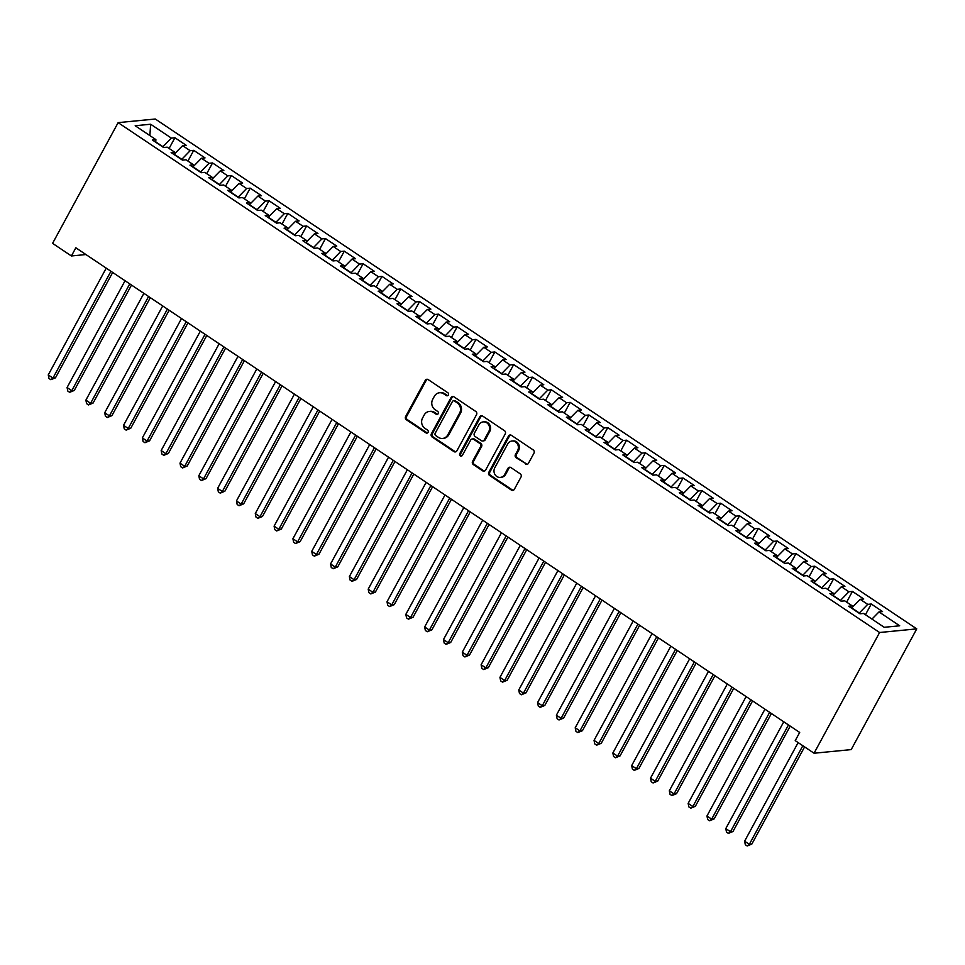 <?xml version="1.0" encoding="UTF-8"?>
<svg xmlns="http://www.w3.org/2000/svg" width="965" height="965" viewBox="0 0 965 965"><rect width="100%" height="100%" fill="white"/><g stroke="black" fill="none" stroke-linecap="round" stroke-linejoin="round"><path stroke-width="1.45" d="M448.351 395.011A1.653 1.496 -95.6 0 0 447.82 392.731L428.183 379.595A2.364 2.147 -95.6 0 0 425.251 380.367L405.626 416.518A2.364 2.147 -95.6 0 0 406.374 419.763L426.011 432.899A1.653 1.496 -95.6 0 0 428.062 432.368A1.653 1.496 -95.6 0 0 427.531 430.088L424.998 428.388A7.551 6.864 -95.6 0 1 422.574 418.002L424.202 414.998A7.551 6.864 -95.6 0 1 429.389 411.428A7.551 6.864 -95.6 0 1 433.611 412.525L436.144 414.226A1.653 1.496 -95.6 0 0 438.207 413.683A1.653 1.496 -95.6 0 0 437.676 411.416L435.131 409.715A7.551 6.864 -95.6 0 1 432.718 399.329L434.346 396.313A7.551 6.864 -95.6 0 1 439.521 392.755A7.551 6.864 -95.6 0 1 443.743 393.853L446.288 395.554A1.653 1.496 -95.6 0 0 448.351 395.011M525.527 464.069A2.364 2.147 -95.6 0 0 528.458 463.296L533.971 453.164A2.364 2.147 -95.6 0 0 533.211 449.919L511.414 435.324A2.364 2.147 -95.6 0 0 508.471 436.096L488.845 472.247A2.364 2.147 -95.6 0 0 489.605 475.492L511.402 490.087A2.364 2.147 -95.6 0 0 514.333 489.315L520.991 477.06A2.364 2.147 -95.6 0 0 520.231 473.815L510.907 467.567A2.364 2.147 -95.6 0 0 507.964 468.339L504.671 474.418A6.321 5.73 -95.6 0 1 494.9 474.418A6.321 5.73 -95.6 0 1 494.78 467.796L507.711 443.996A6.321 5.73 -95.6 0 1 517.469 443.984A6.321 5.73 -95.6 0 1 517.59 450.619L515.431 454.587A2.364 2.147 -95.6 0 0 516.191 457.832L526.528 463.972A2.364 2.147 -95.6 0 0 527.336 464.298M814.05 753.231L879.598 632.509L916.75 628.878L851.202 749.6L814.05 753.231L795.232 740.638L799.683 732.447L75.849 247.788L71.41 255.966L85.945 254.543M71.41 255.966L52.58 243.361L118.128 122.639L879.598 632.509M476.517 414.685A2.364 2.147 -95.6 0 0 475.757 411.44L453.96 396.844A2.364 2.147 -95.6 0 0 451.017 397.616L431.391 433.768A2.364 2.147 -95.6 0 0 432.151 437.012L453.948 451.608A2.364 2.147 -95.6 0 0 456.879 450.836L476.517 414.685M482.681 416.084L504.478 430.68A2.364 2.147 -95.6 0 1 505.238 433.924L485.612 470.076A2.364 2.147 -95.6 0 1 482.669 470.848L473.345 464.599A2.364 2.147 -95.6 0 1 472.585 461.354L480.546 446.699A2.364 2.147 -95.6 0 0 479.786 443.454L473.598 439.304A2.364 2.147 -95.6 0 0 470.667 440.076L462.38 455.335A1.653 1.496 -95.6 0 1 459.822 455.347A1.653 1.496 -95.6 0 1 459.786 453.61L479.75 416.856A2.364 2.147 -95.6 0 1 482.681 416.084M916.75 628.878L155.281 119.009L118.128 122.639M169.104 148.453L174.918 137.742L171.348 138.091L150.649 124.232L135.184 125.739L155.884 139.611L152.325 139.949L163.616 147.512L167.186 147.162L174.713 152.205L171.143 152.554L182.433 160.118L186.004 159.768L193.531 164.81L189.96 165.16L201.263 172.723L204.821 172.373L212.348 177.415L208.79 177.765L220.08 185.316L223.639 184.978L231.166 190.009L227.607 190.358L238.898 197.922L242.456 197.572L249.995 202.614L246.425 202.964L257.715 210.527L261.286 210.177L268.813 215.219L265.242 215.569L276.533 223.132L280.103 222.782L287.63 227.824L284.072 228.162L295.362 235.725L298.921 235.376L306.448 240.418L302.889 240.768L314.18 248.331L317.738 247.981L325.277 253.023L321.707 253.373L332.997 260.936L336.568 260.586L344.095 265.628L340.524 265.978L351.815 273.529L355.385 273.179L362.912 278.222L359.342 278.571L370.644 286.135L374.203 285.785L381.73 290.827L378.171 291.177L389.462 298.74L393.02 298.39L400.547 303.432L396.989 303.782L408.279 311.333L411.85 310.995L419.377 316.025L415.806 316.375L427.097 323.938L430.667 323.589L438.194 328.631L434.624 328.981L445.927 336.544L449.485 336.194L457.012 341.236L453.454 341.586L464.744 349.149L468.302 348.799L475.829 353.841L472.271 354.191L483.562 361.742L487.12 361.393L494.659 366.435L491.089 366.784L502.379 374.348L505.95 373.998L513.476 379.04L509.906 379.39L521.197 386.953L524.767 386.603L532.294 391.645L528.736 391.995L540.026 399.546L543.585 399.208L551.111 404.239L547.553 404.588L558.844 412.151L562.402 411.802L569.941 416.844L566.371 417.194L577.661 424.757L581.232 424.407L588.759 429.449L585.188 429.799L596.479 437.362L600.049 437.012L607.576 442.054L604.006 442.392L615.308 449.955L618.867 449.606L626.394 454.648L622.835 454.998L634.126 462.561L637.684 462.211L645.211 467.253L641.653 467.603L652.943 475.166L656.514 474.816L664.041 479.858L660.47 480.208L671.761 487.759L675.331 487.421L682.858 492.452L679.288 492.801L690.59 500.365L694.149 500.015L701.676 505.057L698.117 505.407L709.408 512.97L712.966 512.62L720.493 517.662L716.935 518.012L728.225 525.575L731.796 525.225L739.323 530.268L735.752 530.605L747.043 538.168L750.613 537.819L758.14 542.861L754.57 543.211L765.86 550.774L769.431 550.424L776.958 555.466L773.399 555.816L784.69 563.379L788.248 563.029L795.775 568.071L792.217 568.421L803.507 575.972L807.066 575.635L814.605 580.665L811.034 581.014L822.325 588.578L825.895 588.228L833.422 593.27L829.852 593.62L841.142 601.183L844.713 600.833L852.24 605.875L848.669 606.225L859.972 613.788L863.53 613.438L884.23 627.298L899.694 625.79L878.994 611.919L871.95 619.072M174.918 137.742L186.209 145.305L182.638 145.655L190.165 150.697L181.565 159.539M187.922 161.059L193.736 150.347L190.165 150.697M193.736 150.347L205.026 157.91L201.468 158.26L208.995 163.302L200.394 172.132M206.739 173.652L212.553 162.952L208.995 163.302M212.553 162.952L223.844 170.516L220.285 170.853L227.812 175.895L219.212 184.737M225.557 186.257L231.371 175.546L227.812 175.895M231.371 175.546L242.673 183.109L239.103 183.459L246.63 188.501L238.029 197.343M244.386 198.862L250.2 188.151L246.63 188.501M250.2 188.151L261.491 195.714L257.92 196.064L265.447 201.106L256.847 209.948M263.204 211.468L269.018 200.756L265.447 201.106M269.018 200.756L280.308 208.319L276.75 208.669L284.277 213.699L275.664 222.541M282.021 224.061L287.835 213.362L284.277 213.699M287.835 213.362L299.126 220.913L295.567 221.262L303.094 226.305L294.494 235.146M300.839 236.666L306.653 225.955L303.094 226.305M306.653 225.955L317.943 233.518L314.385 233.868L321.912 238.91L313.311 247.752M319.668 249.272L325.482 238.56L321.912 238.91M325.482 238.56L336.773 246.123L333.202 246.473L340.729 251.515L332.129 260.345M338.486 261.865L344.3 251.165L340.729 251.515M344.3 251.165L355.59 258.729L352.02 259.066L359.559 264.108L350.946 272.95M357.303 274.47L363.117 263.759L359.559 264.108M363.117 263.759L374.408 271.322L370.85 271.672L378.377 276.714L369.776 285.556M376.121 287.075L381.935 276.364L378.377 276.714M381.935 276.364L393.225 283.927L389.667 284.277L397.194 289.319L388.593 298.161M394.95 299.681L400.764 288.969L397.194 289.319M400.764 288.969L412.055 296.532L408.485 296.882L416.012 301.912L407.411 310.754M413.768 312.274L419.582 301.575L416.012 301.912M419.582 301.575L430.873 309.126L427.302 309.476L434.829 314.518L426.228 323.359M432.585 324.879L438.399 314.168L434.829 314.518M438.399 314.168L449.69 321.731L446.132 322.081L453.659 327.123L445.058 335.965M451.403 337.485L457.217 326.773L453.659 327.123M457.217 326.773L468.507 334.336L464.949 334.686L472.476 339.728L463.876 348.558M470.22 350.078L476.034 339.378L472.476 339.728M476.034 339.378L487.337 346.942L483.767 347.279L491.294 352.322L482.693 361.163M489.05 362.683L494.864 351.972L491.294 352.322M494.864 351.972L506.155 359.535L502.584 359.885L510.111 364.927L501.51 373.769M507.867 375.288L513.682 364.577L510.111 364.927M513.682 364.577L524.972 372.14L521.414 372.49L528.941 377.532L520.328 386.374M526.685 387.882L532.499 377.182L528.941 377.532M532.499 377.182L543.79 384.745L540.231 385.095L547.758 390.125L539.158 398.967M545.502 400.487L551.317 389.788L547.758 390.125M551.317 389.788L562.607 397.339L559.049 397.689L566.576 402.731L557.975 411.572M564.332 413.092L570.146 402.381L566.576 402.731M570.146 402.381L581.437 409.944L577.866 410.294L585.393 415.336L576.793 424.178M583.149 425.698L588.964 414.986L585.393 415.336M588.964 414.986L600.254 422.549L596.684 422.899L604.223 427.941L595.61 436.771M601.967 438.291L607.781 427.592L604.223 427.941M607.781 427.592L619.072 435.143L615.513 435.492L623.04 440.535L614.44 449.376M620.784 450.896L626.599 440.185L623.04 440.535M626.599 440.185L637.889 447.748L634.331 448.098L641.858 453.14L633.257 461.982M639.614 463.502L645.428 452.79L641.858 453.14M645.428 452.79L656.719 460.353L653.148 460.703L660.675 465.745L652.075 474.587M658.432 476.095L664.246 465.395L660.675 465.745M664.246 465.395L675.536 472.959L671.966 473.308L679.493 478.338L670.892 487.18M677.249 488.7L683.063 478.001L679.493 478.338M683.063 478.001L694.354 485.552L690.795 485.902L698.322 490.944L689.722 499.786M696.067 501.305L701.881 490.594L698.322 490.944M701.881 490.594L713.171 498.157L709.613 498.507L717.14 503.549L708.539 512.391M714.884 513.911L720.698 503.199L717.14 503.549M720.698 503.199L732.001 510.762L728.43 511.112L735.957 516.154L727.357 524.984M733.714 526.504L739.528 515.805L735.957 516.154M739.528 515.805L750.818 523.356L747.248 523.706L754.775 528.748L746.174 537.589M752.531 539.109L758.345 528.398L754.775 528.748M758.345 528.398L769.636 535.961L766.077 536.311L773.604 541.353L764.992 550.195M771.349 551.715L777.163 541.003L773.604 541.353M777.163 541.003L788.453 548.566L784.895 548.916L792.422 553.958L783.821 562.788M790.166 564.308L795.98 553.608L792.422 553.958M795.98 553.608L807.271 561.172L803.712 561.509L811.239 566.552L802.639 575.393M808.996 576.913L814.81 566.202L811.239 566.552M814.81 566.202L826.1 573.765L822.53 574.115L830.057 579.157L821.456 587.999M827.813 589.519L833.627 578.807L830.057 579.157M833.627 578.807L844.918 586.37L841.347 586.72L848.886 591.762L840.274 600.604M846.631 602.124L852.445 591.412L848.886 591.762M852.445 591.412L863.735 598.976L860.177 599.325L867.704 604.355L859.103 613.197M865.448 614.717L871.262 604.018L867.704 604.355M871.262 604.018L882.553 611.569L878.994 611.919M852.24 605.875L852.095 608.517M833.422 593.27L833.278 595.912M859.236 612.944L852.119 608.167M860.177 599.325L852.155 607.455M814.605 580.665L814.46 583.306M840.419 600.339L833.29 595.562M841.347 586.72L833.338 594.85M795.775 568.071L795.63 570.701M821.601 587.733L814.472 582.957M822.53 574.115L814.508 582.245M776.958 555.466L776.813 558.108M802.784 575.128L795.655 570.363M803.712 561.509L795.691 569.652M758.14 542.861L757.995 545.502M783.966 562.535L776.837 557.758M784.895 548.916L776.873 557.046M739.323 530.268L739.178 532.897M765.136 549.929L758.008 545.153M766.077 536.311L758.056 544.441M720.493 517.662L720.348 520.304M746.319 537.324L739.19 532.559M747.248 523.706L739.226 531.836M701.676 505.057L701.531 507.699M727.501 524.731L720.373 519.954M728.43 511.112L720.409 519.242M682.858 492.452L682.713 495.093M708.684 512.125L701.555 507.349M709.613 498.507L701.591 506.637M664.041 479.858L663.896 482.488M689.854 499.52L682.725 494.743M690.795 485.902L682.774 494.032M645.211 467.253L645.066 469.895M671.037 486.915L663.908 482.15M671.966 473.308L663.944 481.439M626.394 454.648L626.249 457.289M652.219 474.322L645.09 469.545M653.148 460.703L645.127 468.833M607.576 442.054L607.431 444.684M633.402 461.716L626.273 456.94M634.331 448.098L626.309 456.228M588.759 429.449L588.614 432.091M614.572 449.111L607.455 444.346M615.513 435.492L607.492 443.635M569.941 416.844L569.796 419.486M595.755 436.518L588.626 431.741M596.684 422.899L588.674 431.029M551.111 404.239L550.967 406.88M576.937 423.912L569.808 419.136M577.866 410.294L569.845 418.424M532.294 391.645L532.149 394.275M558.12 411.307L550.991 406.542M559.049 397.689L551.027 405.819M513.476 379.04L513.332 381.682M539.302 398.702L532.173 393.937M540.231 385.095L532.21 393.225M494.659 366.435L494.514 369.076M520.473 386.109L513.344 381.332M521.414 372.49L513.392 380.62M475.829 353.841L475.685 356.471M501.655 373.503L494.526 368.727M502.584 359.885L494.562 368.015M457.012 341.236L456.867 343.878M482.838 360.898L475.709 356.133M483.767 347.279L475.745 355.422M438.194 328.631L438.05 331.272M464.02 348.305L456.891 343.528M464.949 334.686L456.928 342.816M419.377 316.025L419.232 318.667M445.191 335.699L438.062 330.923M446.132 322.081L438.11 330.211M400.547 303.432L400.403 306.062M426.373 323.094L419.244 318.329M427.302 309.476L419.28 317.606M381.73 290.827L381.585 293.469M407.556 310.501L400.427 305.724M408.485 296.882L400.463 305.012M362.912 278.222L362.768 280.863M388.738 297.896L381.609 293.119M389.667 284.277L381.645 292.407M344.095 265.628L343.95 268.258M369.909 285.29L362.792 280.513M370.85 271.672L362.828 279.802M325.277 253.023L325.133 255.665M351.091 272.685L343.962 267.92M352.02 259.066L344.01 267.209M306.448 240.418L306.303 243.059M332.274 260.092L325.145 255.315M333.202 246.473L325.181 254.603M287.63 227.824L287.486 230.454M313.456 247.486L306.327 242.71M314.385 233.868L306.363 241.998M268.813 215.219L268.668 217.861M294.639 234.881L287.51 230.116M295.567 221.262L287.546 229.393M249.995 202.614L249.851 205.256M275.809 222.288L268.68 217.511M276.75 208.669L268.728 216.799M231.166 190.009L231.021 192.65M256.992 209.682L249.863 204.906M257.92 196.064L249.899 204.194M212.348 177.415L212.203 180.045M238.174 197.077L231.045 192.3M239.103 183.459L231.081 191.589M193.531 164.81L193.386 167.452M219.357 184.472L212.228 179.707M220.285 170.853L212.264 178.995M174.713 152.205L174.569 154.846M200.527 171.879L193.398 167.102M201.468 158.26L193.446 166.39M155.884 139.611L155.739 142.241M181.709 159.273L174.581 154.497M182.638 145.655L174.617 153.785M171.348 138.091L162.747 146.933M162.892 146.668L155.763 141.903M150.649 124.232L149.877 135.583M447.712 395.638A1.653 1.496 -95.6 0 1 447.29 395.445L444.756 393.744A7.551 6.864 -95.6 0 0 440.522 392.659L439.521 392.755M429.389 411.428L430.39 411.331A7.551 6.864 -95.6 0 1 434.612 412.429L437.157 414.13A1.653 1.496 -95.6 0 0 437.567 414.323M427.374 379.269A2.364 2.147 -95.6 0 0 426.253 380.27L406.627 416.422A2.364 2.147 -95.6 0 0 407.387 419.666L427.012 432.803A1.653 1.496 -95.6 0 0 427.423 432.995M453.152 396.531A2.364 2.147 -95.6 0 0 452.03 397.52L432.392 433.671A2.364 2.147 -95.6 0 0 433.152 436.916L454.949 451.511A2.364 2.147 -95.6 0 0 455.757 451.837M454.467 401.018A1.653 1.496 -95.6 0 0 452.404 401.561L435.179 433.297A1.653 1.496 -95.6 0 0 435.71 435.565L438.387 437.362A7.551 6.864 -95.6 0 0 442.609 438.448A7.551 6.864 -95.6 0 0 447.784 434.889L459.569 413.201A7.551 6.864 -95.6 0 0 457.145 402.815L454.467 401.018L455.468 400.921A1.653 1.496 -95.6 0 0 454.539 400.68L453.538 400.789M442.609 438.448L443.611 438.351A7.551 6.864 -95.6 0 0 448.785 434.793L447.784 434.889M455.468 400.921L458.146 402.719A7.551 6.864 -95.6 0 1 460.57 413.104L448.785 434.793M472.283 438.966L473.284 438.87A2.364 2.147 -95.6 0 1 474.611 439.208L480.799 443.345A2.364 2.147 -95.6 0 1 481.547 446.602L473.586 461.258A2.364 2.147 -95.6 0 0 474.346 464.503L483.682 470.751A2.364 2.147 -95.6 0 0 484.49 471.077M481.873 415.758A2.364 2.147 -95.6 0 0 480.751 416.759L460.8 453.514A1.653 1.496 -95.6 0 0 461.74 455.975M488.809 431.476A6.321 5.73 -95.6 0 0 483.248 421.886A6.321 5.73 -95.6 0 0 478.93 424.865L474.37 433.249A2.364 2.147 -95.6 0 0 475.13 436.494L481.318 440.643A2.364 2.147 -95.6 0 0 484.261 439.871L488.809 431.476L489.81 431.379A6.321 5.73 -95.6 0 0 484.261 421.789L483.248 421.886M482.633 440.981L483.646 440.884A2.364 2.147 -95.6 0 0 485.262 439.763L484.261 439.871M489.81 431.379L485.262 439.763M512.029 441.017L513.042 440.921A6.321 5.73 -95.6 0 1 518.591 450.522L516.444 454.479A2.364 2.147 -95.6 0 0 517.192 457.724L526.528 463.972M500.34 477.385L501.342 477.289A6.321 5.73 -95.6 0 0 505.672 474.322L504.671 474.418M510.087 467.241A2.364 2.147 -95.6 0 0 508.965 468.242L505.672 474.322M510.594 434.998A2.364 2.147 -95.6 0 0 509.472 435.987L489.846 472.138A2.364 2.147 -95.6 0 0 490.606 475.383L512.403 489.979A2.364 2.147 -95.6 0 0 513.211 490.304M106.234 268.125L48.25 374.927L52.954 378.075L55.463 377.834L112.688 272.444M55.463 377.834L50.855 379.715L52.954 378.075L110.939 271.286M50.855 379.715L48.974 378.461L48.25 374.927M125.052 280.731L67.068 387.532L71.772 390.68L74.281 390.439L131.505 285.049M74.281 390.439L69.673 392.321L71.772 390.68L129.756 283.879M69.673 392.321L67.791 391.066L67.068 387.532M143.882 293.336L85.885 400.137L90.601 403.286L93.11 403.032L150.323 297.654M93.11 403.032L88.49 404.926L90.601 403.286L148.586 296.484M88.49 404.926L86.609 403.659L85.885 400.137M162.699 305.941L104.715 412.731L109.419 415.879L111.928 415.638L169.14 310.248M111.928 415.638L107.308 417.519L109.419 415.879L167.403 309.09M107.308 417.519L105.426 416.265L104.715 412.731M181.517 318.534L123.532 425.336L128.236 428.484L130.745 428.243L187.97 322.853M130.745 428.243L126.138 430.125L128.236 428.484L186.221 321.683M126.138 430.125L124.256 428.87L123.532 425.336M200.334 331.14L142.35 437.941L147.054 441.089L149.563 440.836L206.787 335.458M149.563 440.836L144.955 442.73L147.054 441.089L205.038 334.288M144.955 442.73L143.073 441.463L142.35 437.941M219.164 343.745L161.167 450.534L165.871 453.695L168.393 453.441L225.605 348.063M168.393 453.441L163.773 455.335L165.871 453.695L223.868 346.893M163.773 455.335L161.891 454.069L161.167 450.534M237.981 356.338L179.997 463.14L184.701 466.288L187.21 466.047L244.422 360.657M187.21 466.047L182.59 467.929L184.701 466.288L242.685 359.499M182.59 467.929L180.708 466.674L179.997 463.14M256.799 368.944L198.814 475.745L203.519 478.893L206.028 478.652L263.252 373.262M206.028 478.652L201.42 480.534L203.519 478.893L261.503 372.092M201.42 480.534L199.538 479.279L198.814 475.745M275.616 381.549L217.632 488.338L222.336 491.499L224.845 491.245L282.07 385.867M224.845 491.245L220.237 493.139L222.336 491.499L280.32 384.697M220.237 493.139L218.355 491.873L217.632 488.338M294.434 394.142L236.449 500.944L241.153 504.092L243.663 503.851L300.887 398.461M243.663 503.851L239.055 505.732L241.153 504.092L299.15 397.303M239.055 505.732L237.173 504.478L236.449 500.944M313.263 406.748L255.279 513.549L259.983 516.697L262.492 516.456L319.705 411.066M262.492 516.456L257.872 518.338L259.983 516.697L317.968 409.896M257.872 518.338L255.99 517.083L255.279 513.549M332.081 419.353L274.096 526.154L278.801 529.303L281.31 529.049L338.522 423.671M281.31 529.049L276.702 530.943L278.801 529.303L336.785 422.501M276.702 530.943L274.808 529.676L274.096 526.154M350.898 431.958L292.914 538.747L297.618 541.896L300.127 541.655L357.352 436.276M300.127 541.655L295.519 543.548L297.618 541.896L355.603 435.106M295.519 543.548L293.637 542.282L292.914 538.747M369.716 444.551L311.731 551.353L316.436 554.501L318.945 554.26L376.169 448.87M318.945 554.26L314.337 556.142L316.436 554.501L374.42 447.712M314.337 556.142L312.455 554.887L311.731 551.353M388.545 457.157L330.549 563.958L335.265 567.106L337.774 566.865L394.987 461.475M337.774 566.865L333.154 568.747L335.265 567.106L393.25 460.305M333.154 568.747L331.272 567.48L330.549 563.958M407.363 469.762L349.378 576.551L354.083 579.712L356.592 579.458L413.804 474.08M356.592 579.458L351.972 581.352L354.083 579.712L412.067 472.91M351.972 581.352L350.09 580.086L349.378 576.551M426.18 482.355L368.196 589.157L372.9 592.305L375.409 592.064L432.634 486.674M375.409 592.064L370.801 593.945L372.9 592.305L430.885 485.516M370.801 593.945L368.919 592.691L368.196 589.157M444.998 494.961L387.013 601.762L391.718 604.91L394.227 604.669L451.451 499.279M394.227 604.669L389.619 606.551L391.718 604.91L449.702 498.109M389.619 606.551L387.737 605.296L387.013 601.762M463.827 507.566L405.831 614.367L410.535 617.516L413.056 617.262L470.269 511.884M413.056 617.262L408.436 619.156L410.535 617.516L468.532 510.714M408.436 619.156L406.555 617.889L405.831 614.367M482.645 520.171L424.66 626.961L429.365 630.109L431.874 629.868L489.086 524.49M431.874 629.868L427.254 631.761L429.365 630.109L487.349 523.319M427.254 631.761L425.372 630.495L424.66 626.961M501.462 532.764L443.478 639.566L448.182 642.714L450.691 642.473L507.916 537.083M450.691 642.473L446.083 644.355L448.182 642.714L506.167 535.913M446.083 644.355L444.202 643.1L443.478 639.566M520.28 545.37L462.295 652.171L467 655.319L469.509 655.078L526.733 549.688M469.509 655.078L464.901 656.96L467 655.319L524.984 548.518M464.901 656.96L463.019 655.693L462.295 652.171M539.097 557.975L481.113 664.764L485.817 667.925L488.326 667.671L545.551 562.293M488.326 667.671L483.718 669.565L485.817 667.925L543.814 561.123M483.718 669.565L481.837 668.299L481.113 664.764M557.927 570.568L499.942 677.37L504.647 680.518L507.156 680.277L564.368 574.887M507.156 680.277L502.536 682.159L504.647 680.518L562.631 573.729M502.536 682.159L500.654 680.904L499.942 677.37M576.744 583.174L518.76 689.975L523.464 693.123L525.973 692.882L583.186 587.492M525.973 692.882L521.365 694.764L523.464 693.123L581.449 586.322M521.365 694.764L519.472 693.509L518.76 689.975M595.562 595.779L537.577 702.58L542.282 705.729L544.791 705.475L602.015 600.097M544.791 705.475L540.183 707.369L542.282 705.729L600.266 598.927M540.183 707.369L538.301 706.103L537.577 702.58M614.379 608.384L556.395 715.174L561.099 718.322L563.608 718.081L620.833 612.691M563.608 718.081L559 719.962L561.099 718.322L619.084 611.533M559 719.962L557.119 718.708L556.395 715.174M633.209 620.977L575.212 727.779L579.929 730.927L582.438 730.686L639.65 625.296M582.438 730.686L577.818 732.568L579.929 730.927L637.913 624.126M577.818 732.568L575.936 731.313L575.212 727.779M652.026 633.583L594.042 740.384L598.746 743.533L601.255 743.291L658.468 637.901M601.255 743.291L596.635 745.173L598.746 743.533L656.731 636.731M596.635 745.173L594.754 743.906L594.042 740.384M670.844 646.188L612.859 752.977L617.564 756.138L620.073 755.885L677.297 650.506M620.073 755.885L615.465 757.778L617.564 756.138L675.548 649.336M615.465 757.778L613.583 756.512L612.859 752.977M689.661 658.781L631.677 765.583L636.381 768.731L638.89 768.49L696.115 663.1M638.89 768.49L634.282 770.372L636.381 768.731L694.366 661.942M634.282 770.372L632.401 769.117L631.677 765.583M708.491 671.387L650.494 778.188L655.199 781.336L657.72 781.095L714.932 675.705M657.72 781.095L653.1 782.977L655.199 781.336L713.195 674.535M653.1 782.977L651.218 781.722L650.494 778.188M727.308 683.992L669.324 790.793L674.028 793.942L676.537 793.688L733.75 688.31M676.537 793.688L671.917 795.582L674.028 793.942L732.013 687.14M671.917 795.582L670.036 794.316L669.324 790.793M746.126 696.597L688.142 803.387L692.846 806.535L695.355 806.294L752.579 700.904M695.355 806.294L690.747 808.175L692.846 806.535L750.83 699.746M690.747 808.175L688.865 806.921L688.142 803.387M764.943 709.191L706.959 815.992L711.663 819.14L714.172 818.899L771.397 713.509M714.172 818.899L709.565 820.781L711.663 819.14L769.648 712.339M709.565 820.781L707.683 819.526L706.959 815.992M783.761 721.796L725.776 828.597L730.481 831.746L732.99 831.492L790.214 726.114M732.99 831.492L728.382 833.386L730.481 831.746L788.477 724.944M728.382 833.386L726.5 832.12L725.776 828.597M798.139 742.58L744.606 841.191L749.31 844.351L751.819 844.098L804.593 746.898M751.819 844.098L747.2 845.991L749.31 844.351L802.844 745.728M747.2 845.991L745.318 844.725L744.606 841.191M444.756 393.744L443.743 393.853M437.157 414.13L436.144 414.226M434.612 412.429L433.611 412.525M427.012 432.803L426.011 432.899M407.387 419.666L406.374 419.763M406.627 416.422L405.626 416.518M426.253 380.27L425.251 380.367M447.29 395.445L446.288 395.554M454.949 451.511L453.948 451.608M433.152 436.916L432.151 437.012M432.392 433.671L431.391 433.768M452.03 397.52L451.017 397.616M460.57 413.104L459.569 413.201M458.146 402.719L457.145 402.815M483.682 470.751L482.669 470.848M474.346 464.503L473.345 464.599M473.586 461.258L472.585 461.354M481.547 446.602L480.546 446.699M480.799 443.345L479.786 443.454M474.611 439.208L473.598 439.304M460.8 453.514L459.786 453.61M480.751 416.759L479.75 416.856M517.192 457.724L516.191 457.832M516.444 454.479L515.431 454.587M518.591 450.522L517.59 450.619M508.965 468.242L507.964 468.339M512.403 489.979L511.402 490.087M490.606 475.383L489.605 475.492M489.846 472.138L488.845 472.247M509.472 435.987L508.471 436.096"/></g></svg>
